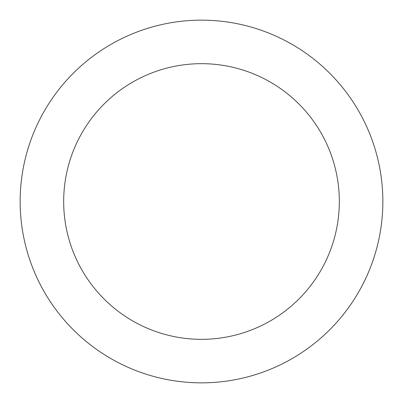 <?xml version="1.0" encoding="UTF-8"?>
<svg xmlns="http://www.w3.org/2000/svg" width="403" height="403" viewBox="0 0 403 403"><rect width="100%" height="100%" fill="white"/><g stroke="black" fill="none" stroke-linecap="round" stroke-linejoin="round"><path stroke-width="0.6" d="M339.326 201.5A137.826 137.826 0 0 0 201.5 63.674A137.826 137.826 0 0 0 63.674 201.5A137.826 137.826 0 0 0 201.5 339.326A137.826 137.826 0 0 0 339.326 201.5M382.85 201.5A181.35 181.35 0 0 0 201.5 20.15A181.35 181.35 0 0 0 20.15 201.5A181.35 181.35 0 0 0 201.5 382.85A181.35 181.35 0 0 0 382.85 201.5"/></g></svg>
